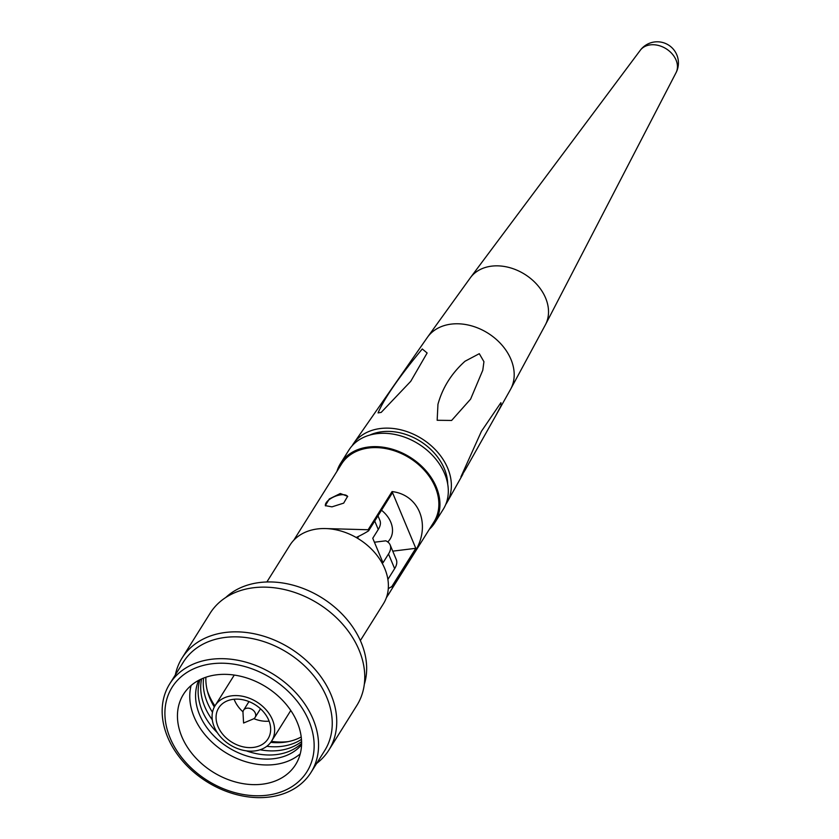 <?xml version="1.0" encoding="UTF-8"?>
<svg xmlns="http://www.w3.org/2000/svg" width="839" height="839" viewBox="0 0 839 839"><rect width="100%" height="100%" fill="white"/><g stroke="black" fill="none" stroke-linecap="round" stroke-linejoin="round"><path stroke-width="1.26" d="M378.053 412.903C384.314 398.284 399.049 376.973 422.269 348.972L427.135 352.999L410.743 381.326L381.189 412.4L378.053 412.903M445.719 504.522A55.269 41.898 -147.9 0 0 447.135 502.236A55.269 41.898 -147.9 0 0 436.731 451.183A55.269 41.898 -147.9 0 0 380.413 428.519A55.269 41.898 -147.9 0 0 353.523 443.569A55.269 41.898 -147.9 0 0 352.086 445.845M465.33 469.714L495.765 415.693L501.072 405.657L500.904 402.678L481.418 431.319L460.915 476.877L465.33 469.714M437.958 404.293L437.161 420.276L451.623 420.454L470.595 399.144L482.782 370.23L483.935 361.693L479.3 353.691L465.037 361.231C451.592 373.282 442.562 387.639 437.958 404.293M545.539 324.546L676.035 72.71A21.143 16.025 -147.9 0 0 671.682 53.35A21.143 16.025 -147.9 0 0 650.319 44.866A21.143 16.025 -147.9 0 0 640.272 50.298L470.532 277.531A44.352 33.612 -147.9 0 1 491.602 266.152A44.352 33.612 -147.9 0 1 536.404 283.928A44.352 33.612 -147.9 0 1 545.539 324.546L510.437 389.569A49.081 37.199 -147.9 0 0 501.198 344.242A49.081 37.199 -147.9 0 0 451.193 324.116A49.081 37.199 -147.9 0 0 427.313 337.477L353.523 443.569M447.69 483.946A51.357 38.93 -147.9 0 0 381.766 431.76A51.357 38.93 -147.9 0 0 369.737 435.095M429.358 529.273A55.699 42.212 -147.9 0 0 434.906 522.613L443.265 509.273A55.699 42.212 -147.9 0 0 434.214 457.245A55.699 42.212 -147.9 0 0 376.816 433.669A55.699 42.212 -147.9 0 0 348.877 450.113L340.519 463.464A55.699 42.212 -147.9 0 0 336.942 471.361M434.906 522.613A55.699 42.212 -147.9 0 0 425.855 470.585A55.699 42.212 -147.9 0 0 368.457 447.019A55.699 42.212 -147.9 0 0 340.519 463.464M386.328 597.808L433.92 521.994A54.535 41.331 -147.9 0 0 425.058 471.057A54.535 41.331 -147.9 0 0 368.856 447.974A54.535 41.331 -147.9 0 0 341.504 464.082L293.807 540.18M331.961 506.861L343.686 503.127L347.608 496.321L340.319 493.51L329.308 498.953L325.343 505.644L331.961 506.861M388.142 595.05L416.249 549.398C430.701 523.683 418.556 494.664 392.065 491.57L368.132 529.755L327.011 528.612M392.316 587.583L391.865 586.503A52.941 23.544 157.3 0 1 388.3 588.621M416.249 549.398L415.798 548.307L391.865 586.503M347.713 496.604A12.071 5.37 -22.7 0 0 340.875 494.821A12.071 5.37 -22.7 0 0 325.448 505.865M356.197 537.484A52.941 23.544 -22.7 0 0 368.583 530.846L368.132 529.755M368.583 530.846L392.516 492.65L392.065 491.57M392.757 551.16L415.798 548.307L392.516 492.65M387.754 541.952A26.47 20.063 -147.9 0 0 390.114 539.058A26.47 20.063 -147.9 0 0 381.504 510.238M360.361 640.566L383.392 603.807A55.164 41.814 -147.9 0 0 374.435 552.272A55.164 41.814 -147.9 0 0 317.582 528.927A55.164 41.814 -147.9 0 0 289.906 545.214L266.865 581.983M364.315 684.32A83.376 63.198 -147.9 0 0 339.994 611.977A83.376 63.198 -147.9 0 0 259.629 582.528A83.376 63.198 -147.9 0 0 225.764 597.494M316.639 763.448A86.637 65.673 -147.9 0 0 328.888 750.056L356.911 705.347A86.637 65.673 -147.9 0 0 342.826 624.405A86.637 65.673 -147.9 0 0 253.546 587.74A86.637 65.673 -147.9 0 0 210.075 613.319L182.053 658.038A86.637 65.673 -147.9 0 0 175.341 674.902M328.888 750.056A86.637 65.673 -147.9 0 0 314.814 669.113A86.637 65.673 -147.9 0 0 225.523 632.449A86.637 65.673 -147.9 0 0 182.053 658.038M311.007 772.425L324.693 750.59A83.376 63.198 -147.9 0 0 311.154 672.71A83.376 63.198 -147.9 0 0 225.23 637.42A83.376 63.198 -147.9 0 0 183.395 662.044L169.709 683.879A83.376 63.198 -147.9 0 0 183.259 761.76A83.376 63.198 -147.9 0 0 269.183 797.05A83.376 63.198 -147.9 0 0 311.007 772.425A83.376 63.198 -147.9 0 0 297.467 694.545A83.376 63.198 -147.9 0 0 211.543 659.255A83.376 63.198 -147.9 0 0 169.709 683.879M267.022 795.225A79.548 60.293 -147.9 0 0 308.899 720.9A79.548 60.293 -147.9 0 0 212.026 663.764A79.548 60.293 -147.9 0 0 170.149 738.079A79.548 60.293 -147.9 0 0 267.022 795.225M216.64 674.808A66.176 50.162 -147.9 0 0 183.447 694.346A66.176 50.162 -147.9 0 0 194.197 756.17A66.176 50.162 -147.9 0 0 262.397 784.182A66.176 50.162 -147.9 0 0 295.601 764.633A66.176 50.162 -147.9 0 0 284.851 702.82A66.176 50.162 -147.9 0 0 216.64 674.808M191.124 685.473A66.176 50.162 -147.9 0 0 211.774 741.949A66.176 50.162 -147.9 0 0 274.72 764.518A66.176 50.162 -147.9 0 0 300.236 753.852M198.696 680.324A61.079 46.302 -147.9 0 0 213.274 735.268A61.079 46.302 -147.9 0 0 273.975 758.676A61.079 46.302 -147.9 0 0 301.568 744.801M199.955 679.674A61.079 46.302 -147.9 0 0 217.343 732.678M246.33 750.842A61.079 46.302 -147.9 0 0 276.555 754.576A61.079 46.302 -147.9 0 0 301.6 743.375M201.633 678.887A61.079 46.302 -147.9 0 0 212.288 719.799M260.111 749.772A61.079 46.302 -147.9 0 0 279.125 750.465A61.079 46.302 -147.9 0 0 301.579 741.529M203.625 678.059A61.079 46.302 -147.9 0 0 212.487 712.259M266.812 746.311A61.079 46.302 -147.9 0 0 281.694 746.364A61.079 46.302 -147.9 0 0 301.463 739.369M205.901 677.23A61.079 46.302 -147.9 0 0 214.333 707.004M270.745 742.358A61.079 46.302 -147.9 0 0 284.264 742.263A61.079 46.302 -147.9 0 0 301.222 736.957M207.38 690.99A65.547 49.679 -147.9 0 0 214.92 705.956M271.437 741.372A65.547 49.679 -147.9 0 0 288.186 741.624M254.888 750.926A33.35 25.275 -147.9 0 0 271.616 741.078A33.35 25.275 -147.9 0 0 266.204 709.93A33.35 25.275 -147.9 0 0 231.826 695.814A33.35 25.275 -147.9 0 0 215.099 705.662A33.35 25.275 -147.9 0 0 220.521 736.82A33.35 25.275 -147.9 0 0 254.888 750.926M233.305 699.327A29.103 22.055 -147.9 0 0 218.706 707.917A29.103 22.055 -147.9 0 0 223.426 735.1A29.103 22.055 -147.9 0 0 253.42 747.413A29.103 22.055 -147.9 0 0 268.019 738.823A29.103 22.055 -147.9 0 0 263.289 711.64A29.103 22.055 -147.9 0 0 233.305 699.327M234.112 699.244A29.103 22.055 -147.9 0 0 243.016 711.86M253.86 718.666A29.103 22.055 -147.9 0 0 269.109 721.162M253.126 719.044A6.796 5.149 -147.9 0 0 255.108 717.408A6.796 5.149 -147.9 0 0 254.007 711.063A6.796 5.149 -147.9 0 0 247.002 708.189A6.796 5.149 -147.9 0 0 243.593 710.193A6.796 5.149 -147.9 0 0 242.985 712.689L243.583 723.019L253.126 719.044M377.99 515.849L379.91 520.432A32.564 14.473 -22.7 0 1 378.263 529.482L372.757 538.26L383.004 562.759L388.509 553.981A32.564 14.473 157.3 0 0 390.156 544.931A32.564 14.473 157.3 0 0 385.814 540.819L374.414 542.225M358.652 536.331L357.466 538.229M390.156 544.931L396.281 559.582A32.564 14.473 -22.7 0 1 394.645 568.632L387.891 579.403M378.263 529.482L374.729 521.04M394.645 568.632L388.509 553.981M510.437 389.569L495.765 415.693M462.887 474.203L447.135 502.236M676.035 72.72A21.174 21.174 0 0 0 654.63 41.95A21.174 21.174 0 0 0 640.272 50.288M427.313 337.477L470.532 277.531M290.787 710.486L271.616 741.078M260.499 708.808L255.108 717.408M248.984 701.593L243.593 710.193M234.27 675.07L215.099 705.662"/></g></svg>
